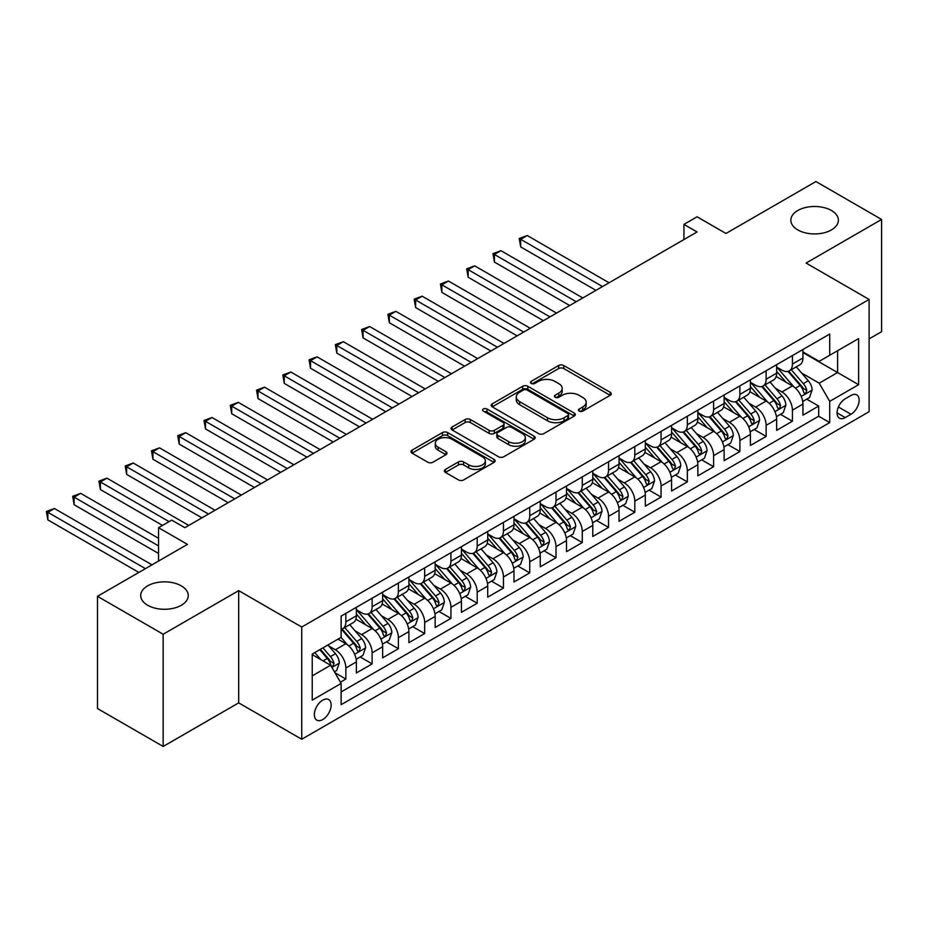 <?xml version="1.0" encoding="UTF-8"?>
<svg xmlns="http://www.w3.org/2000/svg" width="928" height="928" viewBox="0 0 928 928"><rect width="100%" height="100%" fill="white"/><g stroke="black" fill="none" stroke-linecap="round" stroke-linejoin="round"><path stroke-width="1.39" d="M579.2 411.116A2.552 1.473 0 0 0 582.807 411.116L610.195 395.293A3.642 2.1 0 0 0 611.274 393.808A3.642 2.1 0 0 0 610.195 392.324L563.783 365.528A3.642 2.1 0 0 0 558.633 365.528L531.234 381.338A2.552 1.473 0 0 0 530.491 382.382A2.552 1.473 0 0 0 531.234 383.426A2.552 1.473 0 0 0 534.841 383.426L538.391 381.385A11.67 6.74 0 0 1 554.898 381.385L558.76 383.612A11.67 6.74 0 0 1 562.182 388.38A11.67 6.74 0 0 1 558.76 393.136L555.211 395.189A2.552 1.473 0 0 0 554.468 396.233A2.552 1.473 0 0 0 555.211 397.265A2.552 1.473 0 0 0 558.83 397.265L562.368 395.224A11.67 6.74 0 0 1 578.875 395.224L582.738 397.451A11.67 6.74 0 0 1 586.16 402.218A11.67 6.74 0 0 1 582.738 406.986L579.2 409.028A2.552 1.473 0 0 0 578.446 410.072A2.552 1.473 0 0 0 579.2 411.116L579.2 409.028M181.285 585.858A23.78 13.723 0 0 0 155.382 582.877A23.78 13.723 0 0 0 140.696 595.567A23.78 13.723 0 0 0 147.668 605.265A23.78 13.723 0 0 0 173.571 608.246A23.78 13.723 0 0 0 188.256 595.567A23.78 13.723 0 0 0 181.285 585.858M831.43 210.505A23.78 13.723 0 0 0 805.516 207.524A23.78 13.723 0 0 0 790.842 220.203A23.78 13.723 0 0 0 797.802 229.912A23.78 13.723 0 0 0 823.716 232.893A23.78 13.723 0 0 0 838.39 220.203A23.78 13.723 0 0 0 831.43 210.505M322.747 719.548A11.89 6.867 120 0 0 330.507 709.073A11.89 6.867 120 0 0 328.686 699.55A11.89 6.867 120 0 0 322.747 700.13A11.89 6.867 120 0 0 314.975 710.604A11.89 6.867 120 0 0 316.796 720.14A11.89 6.867 120 0 0 322.747 719.548M445.44 469.429A3.642 2.1 0 0 0 444.373 470.925A3.642 2.1 0 0 0 445.44 472.41L458.455 479.927A3.642 2.1 0 0 0 463.617 479.927L494.044 462.364A3.642 2.1 0 0 0 495.111 460.868A3.642 2.1 0 0 0 494.044 459.383L447.632 432.587A3.642 2.1 0 0 0 442.47 432.587L412.044 450.15A3.642 2.1 0 0 0 410.976 451.646A3.642 2.1 0 0 0 412.044 453.131L427.773 462.214A3.642 2.1 0 0 0 432.935 462.214L445.95 454.697A3.642 2.1 0 0 0 447.018 453.2A3.642 2.1 0 0 0 445.95 451.716L438.155 447.215A9.756 5.626 0 0 1 435.302 443.236A9.756 5.626 0 0 1 441.322 438.028A9.756 5.626 0 0 1 451.948 439.246L482.502 456.889A9.756 5.626 0 0 1 485.356 460.868A9.756 5.626 0 0 1 479.335 466.076A9.756 5.626 0 0 1 468.71 464.858L463.617 461.912A3.642 2.1 0 0 0 458.455 461.912L445.44 469.429L445.44 472.41M869.118 338.882L881.6 331.679L881.6 219.449L815.932 181.54L725.963 233.473L697.067 216.792L683.936 224.379L697.067 231.965L184.834 527.696L171.703 520.109L158.56 527.696L158.56 561.057M163.166 634.242L163.166 746.46L238.682 702.867L238.682 590.637L163.166 634.242L97.486 596.321L187.456 544.376L158.56 527.696M238.682 590.637L301.728 627.026L869.118 299.454L869.118 411.684L301.728 739.256L301.728 627.026M881.6 219.449L806.084 263.053L869.118 299.454M538.646 433.631A3.642 2.1 0 0 0 543.808 433.631L574.235 416.069A3.642 2.1 0 0 0 575.302 414.572A3.642 2.1 0 0 0 574.235 413.088L527.823 386.292A3.642 2.1 0 0 0 522.661 386.292L492.234 403.854A3.642 2.1 0 0 0 491.167 405.35A3.642 2.1 0 0 0 492.234 406.835L538.646 433.631M484.358 411.661A2.552 1.473 0 0 1 486.956 412.032L486.956 408.993L534.134 436.23A3.642 2.1 0 0 1 535.201 437.726A3.642 2.1 0 0 1 534.134 439.211L503.707 456.773A3.642 2.1 0 0 1 498.556 456.773L452.145 429.977L452.145 427.008A3.642 2.1 0 0 0 451.078 428.492A3.642 2.1 0 0 0 452.145 429.977M452.145 427.008L465.16 419.491A3.642 2.1 0 0 1 470.322 419.491L489.149 430.36A3.642 2.1 0 0 0 494.299 430.36L502.941 425.372A3.642 2.1 0 0 0 504.008 423.876A3.642 2.1 0 0 0 502.941 422.391L483.337 411.081A2.552 1.473 0 0 1 482.595 410.037A2.552 1.473 0 0 1 484.172 408.668A2.552 1.473 0 0 1 486.956 408.993M163.166 746.46L97.486 708.551L97.486 596.321M340.414 682.196L345.854 679.052L334.962 672.754M328.756 645.969L335.356 649.786A14.86 8.584 60 0 1 345.854 667.986L356.364 661.919L356.364 672.986L372.128 663.891L360.18 656.989M355.03 630.808L361.618 634.613A14.86 8.584 60 0 1 372.128 652.813L382.638 646.746L382.638 657.824L398.39 648.718L386.442 641.816M381.292 615.647L387.892 619.452A14.86 8.584 60 0 1 398.39 637.652L408.9 631.585L408.9 642.652L424.664 633.557L412.716 626.655M407.566 600.474L414.155 604.279A14.86 8.584 60 0 1 424.664 622.479L435.174 616.412L435.174 627.49L450.927 618.384L438.979 611.494M433.828 585.313L440.429 589.118A14.86 8.584 60 0 1 450.927 607.318L461.436 601.251L461.436 612.318L477.201 603.223L465.253 596.321M460.102 570.14L466.691 573.956A14.86 8.584 60 0 1 477.201 592.157L487.71 586.09L487.71 597.156L503.463 588.062L491.515 581.16M486.365 554.979L492.965 558.784A14.86 8.584 60 0 1 503.463 576.984L513.973 570.917L513.973 581.995L529.737 572.889L517.789 565.987M512.639 539.818L519.228 543.622A14.86 8.584 60 0 1 529.737 561.823L540.247 555.756L540.247 566.822L556 557.728L544.052 550.826M538.901 524.645L545.502 528.45A14.86 8.584 60 0 1 556 546.65L566.509 540.583L566.509 551.661L582.274 542.555L570.326 535.665M565.175 509.484L571.764 513.288A14.86 8.584 60 0 1 582.274 531.489L592.783 525.422L592.783 536.488L608.536 527.394L596.588 520.492M591.438 494.311L598.038 498.127A14.86 8.584 60 0 1 608.536 516.328L619.046 510.261L619.046 521.327L634.81 512.233L622.862 505.331M617.712 479.15L624.3 482.954A14.86 8.584 60 0 1 634.81 501.155L645.32 495.088L645.32 506.166L661.072 497.06L649.124 490.158M643.974 463.988L650.574 467.793A14.86 8.584 60 0 1 661.072 485.994L671.582 479.927L671.582 490.993L687.346 481.899L675.398 474.997M670.248 448.816L676.837 452.62A14.86 8.584 60 0 1 687.346 470.821L697.856 464.754L697.856 475.832L713.609 466.726L701.661 459.836M696.51 433.654L703.111 437.459A14.86 8.584 60 0 1 713.609 455.66L724.118 449.593L724.118 460.659L739.883 451.565L727.935 444.663M722.784 418.482L729.373 422.298A14.86 8.584 60 0 1 739.883 440.498L750.392 434.432L750.392 445.498L766.145 436.404L754.197 429.502M749.047 403.32L755.647 407.125A14.86 8.584 60 0 1 766.145 425.326L776.655 419.259L776.655 430.337L792.419 421.231L792.419 410.164A14.86 8.584 -120 0 0 781.91 391.964L775.321 388.159M780.471 414.329L792.419 421.231M356.364 661.919A14.86 8.584 -120 0 0 345.854 643.719L337.978 639.16M382.638 646.746A14.86 8.584 -120 0 0 372.128 628.546L355.876 619.173M408.9 631.585A14.86 8.584 -120 0 0 398.39 613.385L382.15 604M435.174 616.412A14.86 8.584 -120 0 0 424.664 598.224L408.413 588.839M461.436 601.251A14.86 8.584 -120 0 0 450.927 583.051L434.687 573.678M487.71 586.09A14.86 8.584 -120 0 0 477.201 567.89L460.949 558.505M513.973 570.917A14.86 8.584 -120 0 0 503.463 552.717L487.223 543.344M540.247 555.756A14.86 8.584 -120 0 0 529.737 537.556L513.486 528.171M566.509 540.583A14.86 8.584 -120 0 0 556 522.394L539.76 513.01M592.783 525.422A14.86 8.584 -120 0 0 582.274 507.222L566.034 497.849M619.046 510.261A14.86 8.584 -120 0 0 608.536 492.06L592.296 482.676M645.32 495.088A14.86 8.584 -120 0 0 634.81 476.888L618.57 467.515M671.582 479.927A14.86 8.584 -120 0 0 661.072 461.726L644.832 452.342M697.856 464.754A14.86 8.584 -120 0 0 687.346 446.565L671.106 437.181M724.118 449.593A14.86 8.584 -120 0 0 713.609 431.392L697.369 422.02M750.392 434.432A14.86 8.584 -120 0 0 739.883 416.231L723.643 406.847M776.655 419.259A14.86 8.584 -120 0 0 766.145 401.058L749.905 391.686M850.999 395.456L845.222 398.785A11.519 6.647 120 0 0 837.694 408.935A11.519 6.647 120 0 0 839.457 418.168A11.519 6.647 120 0 0 845.222 417.588L850.999 414.259A11.519 6.647 120 0 0 858.516 404.109A11.519 6.647 120 0 0 856.753 394.876A11.519 6.647 120 0 0 850.999 395.456M312.237 675.862L330.623 665.248L341.133 683.449L341.133 704.688L829.725 422.6L829.725 401.36L819.215 383.171L801.583 372.986M341.133 683.449L312.237 700.13L312.237 654.031L341.133 637.35L341.133 616.111L829.725 334.034L829.725 355.262L858.62 338.581L858.62 384.679L829.725 401.36M356.364 609.742L361.618 612.782A14.86 8.584 60 0 0 369.054 613.512L379.552 607.446A14.86 8.584 -120 0 0 382.638 600.648L382.638 592.145M382.638 594.581L387.892 597.609A14.86 8.584 60 0 0 395.316 598.351L405.826 592.284A14.86 8.584 -120 0 0 408.9 585.475L408.9 576.984M408.9 579.408L414.155 582.448A14.86 8.584 60 0 0 421.59 583.178L432.088 577.112A14.86 8.584 -120 0 0 435.174 570.314L435.174 561.823M435.174 564.247L440.429 567.275A14.86 8.584 60 0 0 447.853 568.017L458.362 561.95A14.86 8.584 -120 0 0 461.436 555.141L461.436 546.65M461.436 549.086L466.691 552.114A14.86 8.584 60 0 0 474.127 552.844L484.625 546.778A14.86 8.584 -120 0 0 487.71 539.98L487.71 531.489M487.71 533.913L492.965 536.952A14.86 8.584 60 0 0 500.389 537.683L510.899 531.616A14.86 8.584 -120 0 0 513.973 524.819L513.973 516.316M513.973 518.752L519.228 521.78A14.86 8.584 60 0 0 526.663 522.522L537.161 516.455A14.86 8.584 -120 0 0 540.247 509.646L540.247 501.155M540.247 503.579L545.502 506.618A14.86 8.584 60 0 0 552.926 507.349L563.435 501.282A14.86 8.584 -120 0 0 566.509 494.485L566.509 485.994M566.509 488.418L571.764 491.446A14.86 8.584 60 0 0 579.2 492.188L589.698 486.121A14.86 8.584 -120 0 0 592.783 479.312L592.783 470.821M592.783 473.257L598.038 476.284A14.86 8.584 60 0 0 605.462 477.015L615.972 470.948A14.86 8.584 -120 0 0 619.046 464.151L619.046 455.66M619.046 458.084L624.3 461.123A14.86 8.584 60 0 0 631.736 461.854L642.234 455.787A14.86 8.584 -120 0 0 645.32 448.99L645.32 440.487M645.32 442.923L650.574 445.95A14.86 8.584 60 0 0 657.998 446.693L668.508 440.626A14.86 8.584 -120 0 0 671.582 433.817L671.582 425.326M671.582 427.75L676.837 430.789A14.86 8.584 60 0 0 684.272 431.52L694.77 425.453A14.86 8.584 -120 0 0 697.856 418.656L697.856 410.164M697.856 412.589L703.111 415.616A14.86 8.584 60 0 0 710.535 416.359L721.044 410.292A14.86 8.584 -120 0 0 724.118 403.483L724.118 394.992M724.118 397.416L729.373 400.455A14.86 8.584 60 0 0 736.809 401.186L747.307 395.119A14.86 8.584 -120 0 0 750.392 388.322L750.392 379.83M750.392 382.255L755.647 385.294A14.86 8.584 60 0 0 763.071 386.025L773.581 379.958A14.86 8.584 -120 0 0 776.655 373.16L776.655 364.658M341.133 691.94L818.693 416.231L818.693 406.07L802.929 415.164L802.929 404.098A14.86 8.584 -120 0 0 792.419 385.897L776.179 376.513M776.655 367.094L781.91 370.121A14.86 8.584 -120 0 0 789.345 370.864A14.86 8.584 -120 0 0 792.419 364.054L792.419 355.563M789.345 370.864L799.843 364.797A14.86 8.584 -120 0 0 802.929 357.988L802.929 349.496M345.854 613.385L345.854 621.876A14.86 8.584 60 0 1 342.78 628.674A14.86 8.584 60 0 1 341.133 629.277M342.78 628.674L353.29 622.607A14.86 8.584 -120 0 0 356.364 615.809L356.364 607.318M372.128 598.212L372.128 606.715A14.86 8.584 60 0 1 369.054 613.512M398.39 583.051L398.39 591.542A14.86 8.584 60 0 1 395.316 598.351M424.664 567.89L424.664 576.381A14.86 8.584 60 0 1 421.59 583.178M450.927 552.717L450.927 561.208A14.86 8.584 60 0 1 447.853 568.017M477.201 537.556L477.201 546.047A14.86 8.584 60 0 1 474.127 552.844M503.463 522.383L503.463 530.886A14.86 8.584 60 0 1 500.389 537.683M529.737 507.222L529.737 515.713A14.86 8.584 60 0 1 526.663 522.522M556 492.06L556 500.552A14.86 8.584 60 0 1 552.926 507.349M582.274 476.888L582.274 485.379A14.86 8.584 60 0 1 579.2 492.188M608.536 461.726L608.536 470.218A14.86 8.584 60 0 1 605.462 477.015M634.81 446.554L634.81 455.056A14.86 8.584 60 0 1 631.736 461.854M661.072 431.392L661.072 439.884A14.86 8.584 60 0 1 657.998 446.693M687.346 416.231L687.346 424.722A14.86 8.584 60 0 1 684.272 431.52M713.609 401.058L713.609 409.55A14.86 8.584 60 0 1 710.535 416.359M739.883 385.897L739.883 394.388A14.86 8.584 60 0 1 736.809 401.186M766.145 370.724L766.145 379.227A14.86 8.584 60 0 1 763.071 386.025M766.145 425.326L766.145 436.404M739.883 440.498L739.883 451.565M713.609 455.66L713.609 466.726M687.346 470.821L687.346 481.899M661.072 485.994L661.072 497.06M634.81 501.155L634.81 512.233M608.536 516.328L608.536 527.394M582.274 531.489L582.274 542.555M556 546.65L556 557.728M529.737 561.823L529.737 572.889M503.463 576.984L503.463 588.062M477.201 592.157L477.201 603.223M450.927 607.318L450.927 618.384M424.664 622.479L424.664 633.557M398.39 637.652L398.39 648.718M372.128 652.813L372.128 663.891M345.854 667.986L345.854 679.052M330.623 665.248L312.237 654.634M819.215 383.171L837.601 372.546L837.601 350.714L858.62 338.581M802.929 352.536L858.62 384.679M802.929 351.921L819.215 361.328L829.725 355.262M238.682 702.867L301.728 739.256M683.936 224.379L683.936 239.54M806.734 399.168L818.693 406.07M818.693 416.231L829.725 422.6M580.22 411.475L582.738 410.014A11.67 6.74 0 0 0 586.16 405.258L586.16 402.218M562.182 388.38L562.182 391.407A11.67 6.74 0 0 1 558.76 396.175L556.232 397.625M610.148 395.328L563.783 368.555A3.642 2.1 0 0 0 558.633 368.555L532.254 383.786M574.188 416.092L527.823 389.319A3.642 2.1 0 0 0 522.661 389.319L492.281 406.858M567.785 415.616A2.552 1.473 0 0 0 568.528 414.572A2.552 1.473 0 0 0 567.785 413.528L527.046 390.015A2.552 1.473 0 0 0 523.438 390.015L519.703 392.173A11.67 6.74 0 0 0 516.281 396.94A11.67 6.74 0 0 0 519.703 401.696L547.543 417.774A11.67 6.74 0 0 0 564.05 417.774L567.785 415.616L567.785 418.656A2.552 1.473 0 0 0 568.528 417.612L568.528 414.572M516.281 396.94L516.281 399.968A11.67 6.74 0 0 0 519.703 404.736L519.703 401.696M567.785 418.656L564.05 420.813A11.67 6.74 0 0 1 547.543 420.813L519.703 404.736M452.191 430.012L465.16 422.518L465.16 419.491M504.008 423.876L504.008 426.915A3.642 2.1 0 0 1 502.941 428.4L494.299 433.388A3.642 2.1 0 0 1 489.149 433.388L470.322 422.518A3.642 2.1 0 0 0 465.16 422.518M486.956 412.032L534.087 439.246M508.672 441.635A9.756 5.626 0 0 0 519.309 442.853A9.756 5.626 0 0 0 525.329 437.645A9.756 5.626 0 0 0 522.464 433.666L511.699 427.448A3.642 2.1 0 0 0 506.549 427.448L497.907 432.436A3.642 2.1 0 0 0 496.84 433.933A3.642 2.1 0 0 0 497.907 435.418L508.672 441.635L508.672 444.663A9.756 5.626 0 0 0 519.309 445.881A9.756 5.626 0 0 0 525.329 440.684L525.329 437.645M496.84 433.933L496.84 436.96A3.642 2.1 0 0 0 497.907 438.445L497.907 435.418M508.672 444.663L497.907 438.445M485.356 460.868L485.356 463.907A9.756 5.626 0 0 1 479.335 469.104A9.756 5.626 0 0 1 468.71 467.886L463.617 464.951A3.642 2.1 0 0 0 458.455 464.951L445.486 472.433M435.302 443.236L435.302 446.264A9.756 5.626 0 0 0 438.155 450.242L438.155 447.215M445.904 454.72L438.155 450.242M493.998 462.388L447.632 435.626A3.642 2.1 0 0 0 442.47 435.626L412.102 453.154M802.708 401.488L809.494 397.578L812.116 389.992A9.848 5.684 -120 0 0 808.288 380.747L796.282 366.85M793.881 386.86L779.648 370.376A28.42 16.402 -120 0 0 776.655 367.256M786.074 382.232L778.116 373.01A23.594 13.618 -120 0 0 776.655 371.432M609.07 282.773L527.243 235.526L520.678 239.32L520.678 246.906L595.927 290.348M788 371.397L800.145 385.445A9.848 5.684 60 0 1 803.648 392.231L804.367 393.402L805.701 393.205L806.803 390.41A9.848 5.684 -120 0 0 803.3 383.624L791.294 369.738M788.719 371.165L801.757 386.268A5.011 2.9 60 0 1 803.022 388.229L806.803 390.41M520.678 246.906L519.228 238.484L602.504 286.555M519.228 238.484L527.243 235.526M776.434 416.66L783.22 412.74L785.854 405.153A9.848 5.684 -120 0 0 782.014 395.908L770.02 382.023M767.607 402.021L753.374 385.538A28.42 16.402 -120 0 0 750.392 382.417M759.8 397.393L751.842 388.182A23.594 13.618 -120 0 0 750.392 386.593M582.796 297.934L500.969 250.688L494.404 254.481L494.404 262.067L569.664 305.521M761.737 386.558L773.871 400.618A9.848 5.684 60 0 1 777.386 407.392L778.105 408.564L779.427 408.378L780.541 405.571A9.848 5.684 -120 0 0 777.026 398.796L765.02 384.9M762.445 386.326L775.495 401.43A5.011 2.9 60 0 1 776.759 403.39L780.541 405.571M494.404 262.067L492.965 253.646L576.23 301.728M492.965 253.646L500.969 250.688M750.172 431.822L756.958 427.901L759.58 420.326A9.848 5.684 -120 0 0 755.752 411.081L743.746 397.184M741.344 417.194L727.111 400.71A28.42 16.402 -120 0 0 724.118 397.59M733.538 412.566L725.58 403.344A23.594 13.618 -120 0 0 724.118 401.766M556.533 313.096L474.707 265.86L468.141 269.654L468.141 277.228L543.39 320.682M735.463 401.72L747.608 415.779A9.848 5.684 60 0 1 751.112 422.565L751.831 423.725L753.165 423.539L754.267 420.744A9.848 5.684 -120 0 0 750.764 413.958L738.758 400.061M736.182 401.499L749.221 416.602A5.011 2.9 60 0 1 750.485 418.563L754.267 420.744M468.141 277.228L466.691 268.818L549.968 316.889M466.691 268.818L474.707 265.86M723.898 446.994L730.684 443.074L733.317 435.487A9.848 5.684 -120 0 0 729.478 426.242L717.483 412.345M715.07 432.355L700.837 415.872A28.42 16.402 -120 0 0 697.856 412.751M707.264 427.727L699.306 418.516A23.594 13.618 -120 0 0 697.856 416.927M530.259 328.268L448.433 281.022L441.867 284.815L441.867 292.401L517.128 335.843M709.201 416.892L721.334 430.952A9.848 5.684 60 0 1 724.849 437.726L725.568 438.898L726.891 438.712L728.004 435.905A9.848 5.684 -120 0 0 724.49 429.13L712.484 415.234M709.908 416.66L722.958 431.764A5.011 2.9 60 0 1 724.223 433.724L728.004 435.905M441.867 292.401L440.429 283.98L523.694 332.062M440.429 283.98L448.433 281.022M697.636 462.156L704.422 458.235L707.043 450.648A9.848 5.684 -120 0 0 703.215 441.415L691.209 427.518M688.808 447.516L674.575 431.044A28.42 16.402 -120 0 0 671.582 427.912M681.001 442.9L673.044 433.678A23.594 13.618 -120 0 0 671.582 432.088M503.997 343.43L422.17 296.194L415.605 299.976L415.605 307.562L490.854 351.016M682.927 432.054L695.072 446.113A9.848 5.684 60 0 1 698.575 452.899L699.294 454.059L700.628 453.873L701.73 451.078A9.848 5.684 -120 0 0 698.227 444.292L686.221 430.395M683.646 431.822L696.684 446.925A5.011 2.9 60 0 1 697.949 448.897L701.73 451.078M415.605 307.562L414.155 299.152L497.42 347.223M414.155 299.152L422.17 296.194M671.362 477.317L678.148 473.408L680.781 465.821A9.848 5.684 -120 0 0 676.941 456.576L664.947 442.679M662.534 462.689L648.301 446.206A28.42 16.402 -120 0 0 645.32 443.085M654.727 458.061L646.77 448.839A23.594 13.618 -120 0 0 645.32 447.261M477.723 358.602L395.896 311.356L389.331 315.149L389.331 322.735L464.592 366.177M656.664 447.226L668.798 461.274A9.848 5.684 60 0 1 672.313 468.06L673.032 469.232L674.354 469.034L675.468 466.239A9.848 5.684 -120 0 0 671.953 459.453L659.947 445.568M657.372 446.994L670.422 462.098A5.011 2.9 60 0 1 671.686 464.058L675.468 466.239M389.331 322.735L387.892 314.314L471.157 362.384M387.892 314.314L395.896 311.356M645.099 492.49L651.885 488.569L654.507 480.982A9.848 5.684 -120 0 0 650.679 471.737L638.673 457.852M636.272 477.85L622.038 461.367A28.42 16.402 -120 0 0 619.046 458.246M628.465 473.222L620.507 464.012A23.594 13.618 -120 0 0 619.046 462.422M451.46 373.764L369.634 326.517L363.068 330.31L363.068 337.896L438.318 381.35M630.39 462.388L642.536 476.447A9.848 5.684 60 0 1 646.039 483.221L646.758 484.393L648.092 484.207L649.194 481.4A9.848 5.684 -120 0 0 645.691 474.626L633.685 460.729M631.11 462.156L644.148 477.259A5.011 2.9 60 0 1 645.412 479.219L649.194 481.4M363.068 337.896L361.618 329.475L444.883 377.557M361.618 329.475L369.634 326.517M618.825 507.651L625.611 503.73L628.244 496.155A9.848 5.684 -120 0 0 624.405 486.91L612.41 473.013M609.998 493.023L595.764 476.54A28.42 16.402 -120 0 0 592.783 473.419M602.191 488.395L594.233 479.173A23.594 13.618 -120 0 0 592.783 477.595M425.186 388.925L343.36 341.69L336.794 345.483L336.794 353.058L412.055 396.511M604.128 477.549L616.262 491.608A9.848 5.684 60 0 1 619.776 498.394L620.496 499.554L621.818 499.368L622.932 496.573A9.848 5.684 -120 0 0 619.417 489.787L607.411 475.89M604.836 477.328L617.886 492.432A5.011 2.9 60 0 1 619.15 494.392L622.932 496.573M336.794 353.058L335.356 344.648L418.621 392.718M335.356 344.648L343.36 341.69M592.563 522.824L599.349 518.903L601.97 511.316A9.848 5.684 -120 0 0 598.142 502.071L586.136 488.174M583.735 508.184L569.502 491.701A28.42 16.402 -120 0 0 566.509 488.58M575.928 503.556L567.971 494.346A23.594 13.618 -120 0 0 566.509 492.756M398.924 404.098L317.098 356.851L310.532 360.644L310.532 368.23L385.781 411.672M577.854 492.722L589.999 506.781A9.848 5.684 60 0 1 593.502 513.555L594.222 514.727L595.556 514.541L596.658 511.734A9.848 5.684 -120 0 0 593.143 504.96L581.148 491.063M578.573 492.49L591.612 507.593A5.011 2.9 60 0 1 592.876 509.553L596.658 511.734M310.532 368.23L309.082 359.809L392.347 407.891M309.082 359.809L317.098 356.851M566.289 537.985L573.075 534.064L575.708 526.478A9.848 5.684 -120 0 0 571.868 517.244L559.874 503.347M557.461 523.346L543.228 506.874A28.42 16.402 -120 0 0 540.247 503.742M549.654 518.729L541.697 509.507A23.594 13.618 -120 0 0 540.247 507.918M372.65 419.259L290.824 372.024L284.258 375.805L284.258 383.392L359.519 426.845M551.592 507.883L563.725 521.942A9.848 5.684 60 0 1 567.24 528.728L567.959 529.888L569.282 529.702L570.395 526.907A9.848 5.684 -120 0 0 566.88 520.121L554.874 506.224M552.299 507.651L565.349 522.754A5.011 2.9 60 0 1 566.614 524.726L570.395 526.907M284.258 383.392L282.82 374.982L366.084 423.052M282.82 374.982L290.824 372.024M540.026 553.146L546.812 549.237L549.434 541.65A9.848 5.684 -120 0 0 545.606 532.405L533.6 518.508M531.199 538.518L516.966 522.035A28.42 16.402 -120 0 0 513.973 518.914M523.392 533.89L515.434 524.668A23.594 13.618 -120 0 0 513.973 523.09M346.388 434.432L264.561 387.185L257.996 390.978L257.996 398.564L333.245 442.006M525.318 523.056L537.463 537.103A9.848 5.684 60 0 1 540.966 543.889L541.685 545.061L543.019 544.864L544.121 542.068A9.848 5.684 -120 0 0 540.606 535.282L528.612 521.397M526.037 522.824L539.075 537.927A5.011 2.9 60 0 1 540.34 539.887L544.121 542.068M257.996 398.564L256.546 390.143L339.81 438.213M256.546 390.143L264.561 387.185M513.752 568.319L520.538 564.398L523.172 556.812A9.848 5.684 -120 0 0 519.332 547.566L507.338 533.681M504.925 553.68L490.692 537.196A28.42 16.402 -120 0 0 487.71 534.076M497.118 549.051L489.16 539.841A23.594 13.618 -120 0 0 487.71 538.252M320.114 449.593L238.287 402.346L231.722 406.139L231.722 413.726L306.982 457.179M499.055 538.217L511.189 552.276A9.848 5.684 60 0 1 514.704 559.05L515.423 560.222L516.745 560.036L517.859 557.229A9.848 5.684 -120 0 0 514.344 550.455L502.338 536.558M499.763 537.985L512.813 553.088A5.011 2.9 60 0 1 514.077 555.048L517.859 557.229M231.722 413.726L230.283 405.304L313.548 453.386M230.283 405.304L238.287 402.346M487.49 583.48L494.276 579.559L496.898 571.984A9.848 5.684 -120 0 0 493.07 562.739L481.064 548.842M478.662 568.852L464.429 552.369A28.42 16.402 -120 0 0 461.436 549.248M470.856 564.224L462.898 555.002A23.594 13.618 -120 0 0 461.436 553.424M293.851 464.754L212.025 417.519L205.459 421.312L205.459 428.887L280.708 472.34M472.781 553.378L484.926 567.437A9.848 5.684 60 0 1 488.43 574.223L489.149 575.383L490.483 575.198L491.585 572.402A9.848 5.684 -120 0 0 488.07 565.616L476.076 551.719M473.5 553.158L486.539 568.261A5.011 2.9 60 0 1 487.803 570.221L491.585 572.402M205.459 428.887L204.009 420.477L287.274 468.547M204.009 420.477L212.025 417.519M461.216 598.653L468.002 594.732L470.635 587.146A9.848 5.684 -120 0 0 466.796 577.9L454.801 564.004M452.388 584.014L438.155 567.53A28.42 16.402 -120 0 0 435.174 564.41M444.582 579.385L436.624 570.175A23.594 13.618 -120 0 0 435.174 568.586M267.577 479.927L185.751 432.68L179.185 436.473L179.185 444.06L254.446 487.502M446.519 568.551L458.652 582.61A9.848 5.684 60 0 1 462.167 589.384L462.886 590.556L464.209 590.37L465.322 587.563A9.848 5.684 -120 0 0 461.808 580.789L449.802 566.892M447.226 568.319L460.276 583.422A5.011 2.9 60 0 1 461.541 585.382L465.322 587.563M179.185 444.06L177.747 435.638L261.012 483.72M177.747 435.638L185.751 432.68M434.954 613.814L441.74 609.893L444.361 602.307A9.848 5.684 -120 0 0 440.533 593.073L428.527 579.176M426.126 599.175L411.893 582.703A28.42 16.402 -120 0 0 408.9 579.571M418.319 594.558L410.35 585.336A23.594 13.618 -120 0 0 408.9 583.747M241.315 495.088L159.488 447.853L152.923 451.646L152.923 459.221L228.172 502.674M420.245 583.712L432.39 597.771A9.848 5.684 60 0 1 435.893 604.557L436.612 605.717L437.946 605.532L439.048 602.736A9.848 5.684 -120 0 0 435.534 595.95L423.539 582.053M420.964 583.48L434.002 598.583A5.011 2.9 60 0 1 435.267 600.555L439.048 602.736M152.923 459.221L151.473 450.811L234.738 498.881M151.473 450.811L159.488 447.853M408.68 628.975L415.466 625.066L418.099 617.48A9.848 5.684 -120 0 0 414.259 608.234L402.265 594.338M399.852 614.348L385.619 597.864A28.42 16.402 -120 0 0 382.638 594.744M392.045 609.719L384.088 600.497A23.594 13.618 -120 0 0 382.638 598.92M215.041 510.261L133.214 463.014L126.649 466.807L126.649 474.394L201.91 517.836M393.982 598.885L406.116 612.932A9.848 5.684 60 0 1 409.631 619.718L410.35 620.89L411.672 620.693L412.786 617.897A9.848 5.684 -120 0 0 409.271 611.111L397.265 597.226M394.69 598.653L407.74 613.756A5.011 2.9 60 0 1 409.004 615.716L412.786 617.897M126.649 474.394L125.21 465.972L208.475 514.042M125.21 465.972L133.214 463.014M382.417 644.148L389.203 640.227L391.825 632.641A9.848 5.684 -120 0 0 387.997 623.396L375.991 609.51M373.59 629.509L359.356 613.025A28.42 16.402 -120 0 0 356.364 609.905M365.783 624.88L357.814 615.67A23.594 13.618 -120 0 0 356.364 614.081M188.778 525.422L106.952 478.175L100.386 481.968L100.386 489.555L162.504 525.422M367.708 614.046L379.854 628.105A9.848 5.684 60 0 1 383.357 634.88L384.076 636.051L385.41 635.866L386.512 633.058A9.848 5.684 -120 0 0 382.997 626.284L371.003 612.387M368.428 613.814L381.466 628.917A5.011 2.9 60 0 1 382.73 630.878L386.512 633.058M100.386 489.555L98.936 481.133L169.07 521.629M98.936 481.133L106.952 478.175M356.143 659.309L362.929 655.388L365.562 647.814A9.848 5.684 -120 0 0 361.723 638.568L349.728 624.672M347.316 644.682L341.04 637.397M339.509 640.053L338.488 638.87M158.56 538.31L80.678 493.348L74.112 497.141L74.112 504.716L158.56 553.482M341.446 629.207L353.58 643.266A9.848 5.684 60 0 1 357.094 650.052L357.814 651.212L359.136 651.027L360.25 648.231A9.848 5.684 -120 0 0 356.735 641.445L344.729 627.548M342.154 628.987L355.204 644.09A5.011 2.9 60 0 1 356.468 646.05L360.25 648.231M74.112 504.716L72.674 496.306L158.56 545.896M72.674 496.306L80.678 493.348M334.428 671.849L336.667 670.561L339.288 662.975A9.848 5.684 -120 0 0 335.46 653.73L327.897 644.983M320.844 659.611L314.766 652.57M313.246 655.214L312.237 654.054M151.995 564.85L54.416 508.509L47.85 512.302L47.85 519.889L138.864 572.437M319.754 649.681L327.317 658.439A9.848 5.684 60 0 1 330.82 665.214L331.54 666.385L332.874 666.2L333.976 663.392A9.848 5.684 -120 0 0 330.461 656.618L322.909 647.86M320.369 649.333L328.93 659.251A5.011 2.9 60 0 1 330.194 661.212L333.976 663.392M47.85 519.889L46.4 511.467L145.429 568.644M46.4 511.467L54.416 508.509M335.356 649.786L345.854 643.719M361.618 634.613L372.128 628.546M387.892 619.452L398.39 613.385M414.155 604.279L424.664 598.224M440.429 589.118L450.927 583.051M466.691 573.956L477.201 567.89M492.965 558.784L503.463 552.717M519.228 543.622L529.737 537.556M545.502 528.45L556 522.394M571.764 513.288L582.274 507.222M598.038 498.127L608.536 492.06M624.3 482.954L634.81 476.888M650.574 467.793L661.072 461.726M676.837 452.62L687.346 446.565M703.111 437.459L713.609 431.392M729.373 422.298L739.883 416.231M755.647 407.125L766.145 401.058M781.91 391.964L792.419 385.897M792.419 364.054L802.929 357.988M345.854 621.876L356.364 615.809M372.128 606.715L382.638 600.648M398.39 591.542L408.9 585.475M424.664 576.381L435.174 570.314M450.927 561.208L461.436 555.141M477.201 546.047L487.71 539.98M503.463 530.886L513.973 524.819M529.737 515.713L540.247 509.646M556 500.552L566.509 494.485M582.274 485.379L592.783 479.312M608.536 470.218L619.046 464.151M634.81 455.056L645.32 448.99M661.072 439.884L671.582 433.817M687.346 424.722L697.856 418.656M713.609 409.55L724.118 403.483M739.883 394.388L750.392 388.322M766.145 379.227L776.655 373.16M792.419 410.164L802.929 404.098M838.402 406.986L850.999 414.259M837.079 412.89L845.222 417.588M582.738 410.014L582.738 406.986M555.211 397.265L555.211 395.189M558.76 396.175L558.76 393.136M531.234 383.426L531.234 381.338M558.633 368.555L558.633 365.528M563.783 368.555L563.783 365.528M610.195 395.293L610.195 392.324M492.234 406.835L492.234 403.854M522.661 389.319L522.661 386.292M527.823 389.319L527.823 386.292M574.235 416.069L574.235 413.088M547.543 420.813L547.543 417.774M564.05 420.813L564.05 417.774M470.322 422.518L470.322 419.491M489.149 433.388L489.149 430.36M494.299 433.388L494.299 430.36M502.941 428.4L502.941 425.372M534.134 439.211L534.134 436.23M458.455 464.951L458.455 461.912M463.617 464.951L463.617 461.912M468.71 467.886L468.71 464.858M445.95 454.697L445.95 451.716M412.044 453.131L412.044 450.15M442.47 435.626L442.47 432.587M447.632 435.626L447.632 432.587M494.044 462.364L494.044 459.383M801.2 396.442L812.058 390.178M779.648 370.376L780.993 369.599M803.3 383.624L808.288 380.747M795.447 388.159L800.145 385.445M774.938 411.614L785.784 405.35M753.374 385.538L754.731 384.76M777.026 398.796L782.014 395.908M769.184 403.32L773.871 400.618M748.664 426.776L759.522 420.512M727.111 400.71L728.457 399.933M750.764 413.958L755.752 411.081M742.91 418.493L747.608 415.779M722.402 441.937L733.248 435.673M700.837 415.872L702.194 415.094M724.49 429.13L729.478 426.242M716.648 433.654L721.334 430.952M696.128 457.11L706.985 450.846M674.575 431.044L675.92 430.256M698.227 444.292L703.215 441.415M690.374 448.827L695.072 446.113M669.865 472.271L680.711 466.007M648.301 446.206L649.658 445.428M671.953 459.453L676.941 456.576M664.112 463.988L668.798 461.274M643.591 487.444L654.449 481.18M622.038 461.367L623.384 460.59M645.691 474.626L650.679 471.737M637.838 479.15L642.536 476.447M617.329 502.605L628.175 496.341M595.764 476.54L597.122 475.762M619.417 489.787L624.405 486.91M611.575 494.322L616.262 491.608M591.055 517.766L601.912 511.502M569.502 491.701L570.848 490.924M593.143 504.96L598.142 502.071M585.301 509.484L589.999 506.781M564.792 532.939L575.638 526.675M543.228 506.874L544.585 506.085M566.88 520.121L571.868 517.244M559.027 524.656L563.725 521.942M538.518 548.1L549.376 541.836M516.966 522.035L518.311 521.258M540.606 535.282L545.606 532.405M532.765 539.818L537.463 537.103M512.256 563.273L523.102 557.009M490.692 537.196L492.049 536.419M514.344 550.455L519.332 547.566M506.491 554.979L511.189 552.276M485.982 578.434L496.84 572.17M464.429 552.369L465.775 551.592M488.07 565.616L493.07 562.739M480.228 570.152L484.926 567.437M459.72 593.607L470.566 587.331M438.155 567.53L439.512 566.753M461.808 580.789L466.796 577.9M453.954 585.313L458.652 582.61M433.446 608.768L444.303 602.504M411.893 582.703L413.238 581.914M435.534 595.95L440.533 593.073M427.692 600.486L432.39 597.771M407.183 623.929L418.029 617.665M385.619 597.864L386.976 597.087M409.271 611.111L414.259 608.234M401.418 615.647L406.116 612.932M380.909 639.102L391.767 632.838M359.356 613.025L360.702 612.248M382.997 626.284L387.997 623.396M375.156 630.808L379.854 628.105M354.647 654.263L365.493 647.999M356.735 641.445L361.723 638.568M348.882 645.981L353.58 643.266M331.876 667.418L339.23 663.16M330.461 656.618L335.46 653.73M323.06 660.887L327.317 658.439"/></g></svg>
